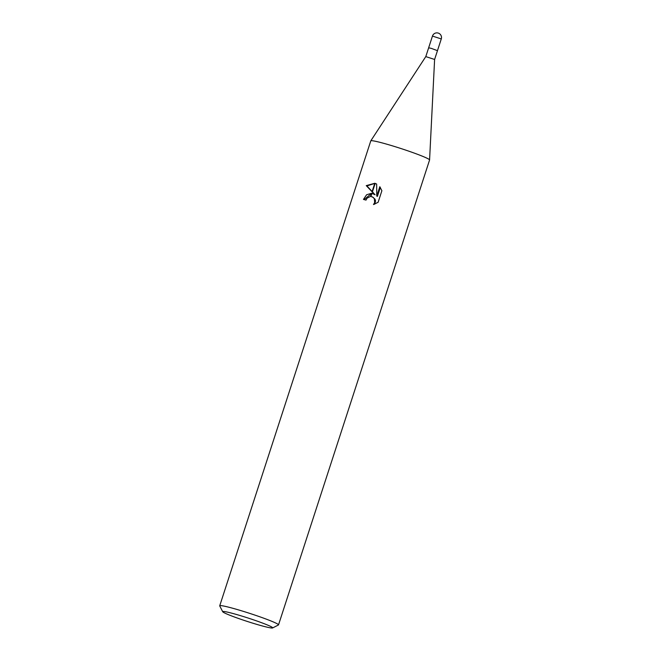 <?xml version="1.0" encoding="UTF-8"?>
<svg xmlns="http://www.w3.org/2000/svg" width="661" height="661" viewBox="0 0 661 661"><rect width="100%" height="100%" fill="white"/><g stroke="black" fill="none" stroke-linecap="round" stroke-linejoin="round"><path stroke-width="0.99" d="M432.459 36.074L441.275 38.941A4.635 4.635 0 0 0 438.152 33.05A4.635 4.635 0 0 0 432.459 36.074L428.65 47.799L431.17 48.336L428.65 47.807L425.791 56.598L434.608 59.465L429.576 159.929M431.17 48.336L437.466 50.666L434.608 59.465M237.018 614.631A26.275 1.743 18 0 1 261.987 622.86A26.275 1.743 18 0 1 272.588 627.95A26.275 1.743 18 0 1 258.36 624.843A26.275 1.743 18 0 1 222.724 611.747A26.275 1.743 18 0 1 237.018 614.631M222.724 611.747L219.741 605.939A30.91 2.049 18 0 1 219.725 605.79A30.91 2.049 18 0 1 236.572 609.335A30.91 2.049 18 0 1 278.512 624.893A30.91 2.049 18 0 1 278.405 625L272.588 627.95M219.725 605.79L370.78 140.884A30.91 2.049 18 0 1 387.627 144.429A30.91 2.049 18 0 1 429.576 159.987L278.512 624.893M379.811 186.716L381.884 190.715L378.125 202.283L373.49 204.546L374.663 202.596L374.39 198.878L373.267 197.432L370.937 196.433L371.936 193.343L375.084 194.788L372.35 192.078L375.175 183.394L376.654 184.047L376.762 196.094L379.811 186.708M370.937 196.433A4.941 4.412 -64.4 0 0 370.532 196.416L367.128 198.102L366.012 200.109A30.91 2.049 -162 0 0 363.459 199.415L366.615 194.755L371.548 193.285A8.122 7.254 115.6 0 1 371.936 193.343M372.35 192.078L366.252 185.617M372.432 191.83L375.084 194.788M374.754 183.411L366.913 185.931L372.118 191.516M366.913 185.931L366.26 185.617L374.795 183.279A11.187 9.989 115.6 0 1 375.175 183.394M373.977 194.053L371.87 193.566M371.457 193.549L364.145 199.597M371.548 193.285L370.532 196.416M372.325 196.813L375.027 199.184L375.531 201.002L374.671 204.191M380.323 187.41L377.398 196.4L376.762 196.094M376.514 183.965L375.134 183.502M374.795 183.279L372.036 191.764M370.796 140.851A30.91 2.049 18 0 1 387.627 144.429M441.275 38.941L437.466 50.666M425.791 56.598L370.804 140.834"/></g></svg>
